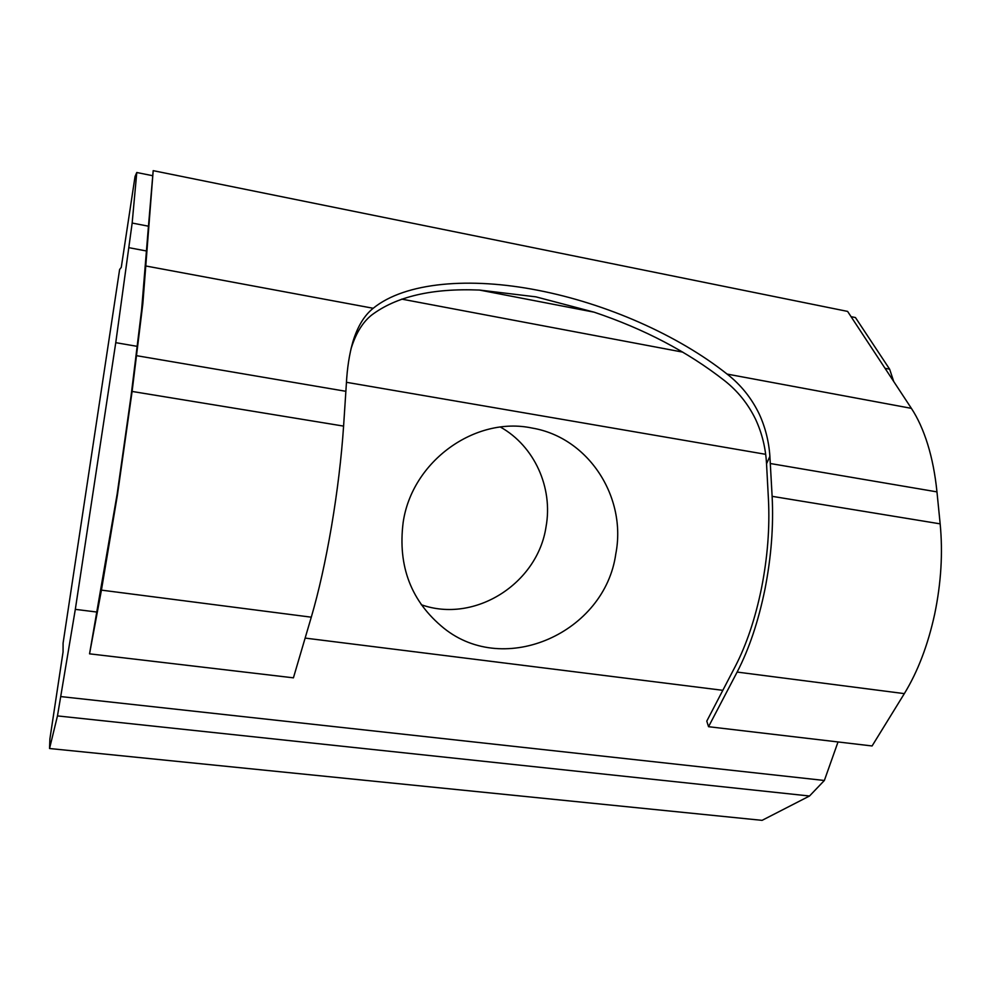 <?xml version="1.0" encoding="UTF-8"?>
<svg xmlns="http://www.w3.org/2000/svg" width="991" height="991" viewBox="0 0 991 991"><rect width="100%" height="100%" fill="white"/><g stroke="black" fill="none" stroke-linecap="round" stroke-linejoin="round"><path stroke-width="1.49" d="M708.54 726.7L872.08 745.963L904.337 693.626C917.839 671.551 927.948 645.042 934.686 614.073C941.128 582.968 942.961 552.891 940.162 523.855L936.966 491.883C935.182 474.392 932.097 458.536 927.7 444.315C923.29 430.156 917.852 418.165 911.386 408.354L847.602 311.409L153.184 170.65L142.853 303.543L132.1 391.445L117.409 495.066L101.429 590.128L89.549 653.837L293.423 677.832L311.285 617.182C318.805 591.516 325.556 561.203 331.539 526.246C337.435 491.152 341.449 457.768 343.592 426.105L346.367 383.703C347.172 368.181 349.327 354.258 352.846 341.932L353.044 341.238C357.677 326.324 364.391 315.336 373.198 308.275C405.331 282.063 470.044 276.923 538.051 290.313C606.195 303.556 677.621 334.847 727.097 374.078C740.834 384.781 751.55 398.122 759.267 414.102C765.337 427.369 768.88 441.453 769.896 456.356L772.125 496.33C773.649 526.122 771.246 557.128 764.928 589.36C758.363 621.444 749.097 649.006 737.131 672.071L708.54 726.7L706.781 721.126L735.211 666.534C746.57 644.559 755.353 618.334 761.571 587.861C767.567 557.264 769.858 527.794 768.446 499.476L766.538 463.788C765.647 447.87 761.98 432.993 755.526 419.168C748.019 403.82 737.651 390.937 724.396 380.532C687.618 351.78 644.187 328.987 594.092 312.165L535.883 296.842L479.446 290.053C432.088 288.121 396.041 296.544 371.291 315.336C362.768 322.273 356.19 332.877 351.557 347.147L350.938 349.154M89.549 653.837L117.173 493.902L131.122 395.496L141.626 309.725L148.452 226.196L132.162 223.049L115.761 342.663L75.316 609.354L57.466 715.911L49.55 748.515L49.884 739.001L63.052 652.004L63.09 643.134L119.626 269.465L121.274 267.397L135.049 176.472L136.77 172.508L132.162 223.049M421.237 604.708C474.739 623.785 537.692 583.6 546.041 526.766C553.176 487.832 534.533 446.185 500.48 427.096M615.783 553.957C604.931 632.419 505.1 677.522 443.869 628.207C411.228 601.624 397.651 566.369 403.151 522.443C411.959 461.273 475.147 415.886 532.155 428.062C588.555 437.514 626.981 497.234 615.783 553.957M893.721 381.498L889.633 369.185L885.025 368.293M889.633 369.185L855.444 317.541L851.046 316.662M152.317 175.642L136.77 172.508M148.452 226.196L153.184 170.65M594.092 312.165L479.446 290.053M49.55 748.515L762.079 820.35L809.511 796.008L57.466 715.911M809.511 796.008L824.363 780.474L61.219 696.623M682.774 352.127L401.739 299.121M146.656 251.02L129.276 247.75M765.634 454.312L346.454 382.303M137.365 346.379L115.761 342.663M722.823 690.318L305.129 638.093M96.808 612.042L75.316 609.354M824.363 780.474L838.027 741.949M343.592 426.105L132.1 391.445M373.198 308.275L146.346 266.084M940.162 523.855L772.125 496.33M911.386 408.354L727.097 374.078M766.538 463.788L769.896 456.356M936.966 491.883L770.354 463.528M904.337 693.626L737.131 672.071M345.896 391.309L136.659 355.695M311.285 617.182L101.429 590.128M352.846 341.932L351.012 348.857"/></g></svg>
